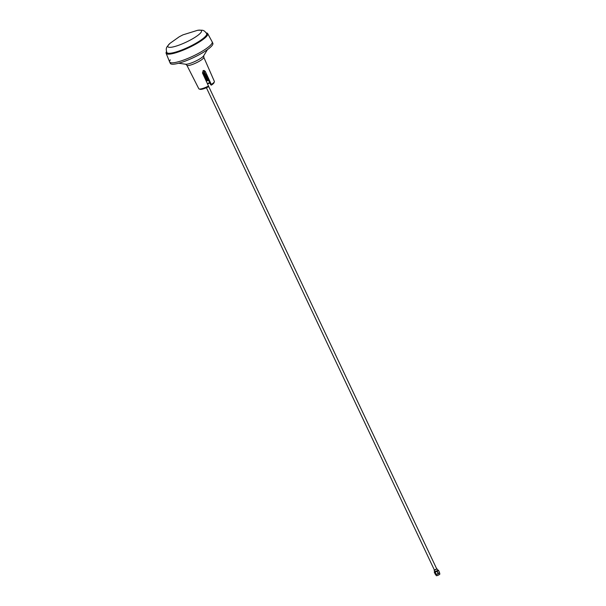 <?xml version="1.0" encoding="UTF-8"?>
<svg xmlns="http://www.w3.org/2000/svg" width="606" height="606" viewBox="0 0 606 606"><rect width="100%" height="100%" fill="white"/><g stroke="black" fill="none" stroke-linecap="round" stroke-linejoin="round"><path stroke-width="0.91" d="M434.464 570.11L436.752 569.026M436.737 568.913L434.381 570.019M434.176 570.337L437.032 568.943M435.873 574.564L435.812 574.564A2.03 0.401 -25.3 0 0 435.873 574.564A2.03 0.401 -25.3 0 0 437.699 573.996A2.03 0.401 -25.3 0 0 439.305 572.943L438.358 573.526L437.267 571.223L438.449 570.314L439.539 572.617A2.341 0.47 154.7 0 0 439.555 572.587A2.341 0.47 154.7 0 0 439.57 572.556L438.479 570.254L434.722 571.579M434.684 571.503A2.023 0.401 -25.3 0 0 434.51 571.685A2.023 0.401 -25.3 0 0 434.464 571.761A2.023 0.401 -25.3 0 0 436.047 571.549A2.023 0.401 -25.3 0 0 438.108 570.238A2.023 0.401 -25.3 0 0 437.933 570.064A2.023 0.401 -25.3 0 0 437.691 570.087M438.358 573.526A2.341 0.47 154.7 0 1 438.168 573.624L436.237 574.435A2.341 0.47 154.7 0 1 436.078 574.48L435.335 574.374L434.244 572.072A2.341 0.47 154.7 0 1 434.252 572.041A2.341 0.47 154.7 0 1 434.267 572.011L434.51 571.685M434.244 572.072L434.987 572.17L436.078 574.48L435.335 574.374M436.237 574.435L435.153 572.132A2.341 0.47 154.7 0 1 434.987 572.17M435.153 572.132L437.077 571.322L438.168 573.624M436.222 575.495A2.03 0.401 -25.3 0 0 436.214 575.602A2.03 0.401 -25.3 0 0 436.29 575.655A2.03 0.401 -25.3 0 0 438.206 575.109A2.03 0.401 -25.3 0 0 439.873 573.973A2.03 0.401 -25.3 0 0 439.88 573.958A2.03 0.401 -25.3 0 0 439.88 573.867A2.03 0.401 -25.3 0 0 439.797 573.806M436.373 575.67A1.924 0.386 -25.3 0 0 436.426 575.7A1.924 0.386 -25.3 0 0 438.236 575.177A1.924 0.386 -25.3 0 0 439.827 574.102A1.924 0.386 -25.3 0 0 439.827 574.087A1.924 0.386 -25.3 0 0 439.835 574.079L439.88 573.958M186.86 65.228L198.813 88.756A8.598 1.712 -25.3 0 0 199.124 88.984A8.598 1.712 -25.3 0 0 208.502 86.044L202.472 72.947L203.237 70.637L204.025 70.44L205.275 71.356L211.305 84.454A8.598 1.712 -25.3 0 0 214.35 81.787A8.598 1.712 -25.3 0 0 214.365 81.409L203.775 57.237A9.355 1.863 154.7 0 1 198.995 61.418A9.355 1.863 154.7 0 1 186.86 65.228L185.663 64.228A10.461 2.083 -25.3 0 0 198.571 59.623A10.461 2.083 -25.3 0 0 203.76 55.669L207.457 49.624M205.926 80.462L208.252 79.704L210.63 84.658L211.32 85.151L211.305 84.454M209.706 82.711A6.628 1.318 -25.3 0 0 207.366 83.583M206.267 81.189A6.628 1.318 154.7 0 1 208.456 80.371M205.275 71.356L203.889 71.281L207.047 77.174L204.767 77.947M204.502 72.303A5.939 1.182 -25.3 0 0 202.502 73.023M202.927 70.864A5.939 1.182 154.7 0 1 203.442 70.69M206.176 80.999L208.297 80.242M207.532 83.946A7.151 1.424 154.7 0 1 209.873 83.06M206.207 32.883A23.005 4.583 154.7 0 1 207.714 33.625A23.005 4.583 154.7 0 1 195.988 43.98A23.005 4.583 154.7 0 1 166.12 53.29L169.635 61.933A23.528 4.689 -25.3 0 0 200.177 52.419A23.528 4.689 154.7 0 0 212.191 41.875L212.842 43.261A23.528 4.689 154.7 0 1 200.828 53.805A23.528 4.689 154.7 0 1 170.309 63.365L169.65 61.986A23.528 4.689 154.7 0 1 169.725 60.827M204.949 73.228L202.912 73.902M202.836 73.75L204.873 73.076M208.222 79.886L206.002 80.613M205.457 74.038L203.298 74.743M203.222 74.591L205.275 73.909M207.828 79.053L205.616 79.78M205.54 79.621L207.858 78.871M205.858 74.871L203.684 75.583M203.608 75.424L205.881 74.689M207.434 78.212L205.229 78.939M205.154 78.78L207.464 78.038M207.047 77.174L208.229 79.681M206.252 75.705L204.07 76.424M203.995 76.265L206.282 75.53M207.04 77.379L204.843 78.098M206.646 76.545L204.457 77.257M204.381 77.106L206.676 76.364M203.889 71.281L203.313 70.599M211.32 85.151A7.795 1.553 -25.3 0 0 213.963 82.81L214.35 81.787M199.124 88.984L200.154 89.332A7.795 1.553 -25.3 0 0 208.509 86.734L208.502 86.044M207.714 33.625L212.168 41.829A23.528 4.689 -25.3 0 1 200.177 52.419A23.528 4.689 154.7 0 1 169.65 61.986M169.885 60.494A23.528 4.689 154.7 0 1 170.301 59.865M206.851 34.087A22.028 4.393 154.7 0 1 195.602 43.965A22.028 4.393 154.7 0 1 167.021 52.919L166.824 52.495A22.028 4.393 154.7 0 0 195.405 43.541A22.028 4.393 154.7 0 0 206.654 33.671L206.851 34.087M166.12 53.29A23.005 4.583 154.7 0 1 166.499 51.654M208.222 80.159L206.123 80.886M208.184 80.075L206.085 80.803M202.609 73.258L204.631 72.561M202.646 73.334L204.669 72.637M202.995 74.091L205.025 73.394M207.828 79.325L205.737 80.045M203.033 74.174L205.063 73.47M207.79 79.242L205.699 79.969M203.381 74.932L205.419 74.227M207.434 78.485L205.351 79.204M203.419 75.015L205.457 74.311M207.396 78.409L205.313 79.128M203.767 75.773L205.813 75.061M207.04 77.651L204.964 78.371M203.805 75.848L205.851 75.144M207.002 77.568L204.926 78.288M204.154 76.614L206.214 75.901M206.646 76.818L204.578 77.53M204.192 76.689L206.252 75.977M206.608 76.735L204.54 77.447M191.996 39.132A18.581 3.704 154.7 0 1 172.392 47.071A18.581 3.704 154.7 0 1 169.968 43.374A18.581 3.704 154.7 0 1 170.051 43.299L179.308 36.739L182.959 34.853L197.495 30.33A18.581 3.704 154.7 0 1 197.609 30.308A18.581 3.704 154.7 0 1 191.996 39.132M206.404 87.726L434.457 570.178M434.843 571.844L434.169 570.42M436.214 575.602L435.722 574.549M208.502 86.075L436.805 569.064M437.85 570.42L437.176 569.004M439.88 573.867L439.388 572.829M203.775 57.237L203.76 55.669M185.663 64.228L178.641 63.244M169.968 43.374C167.385 46.154 166.241 47.745 166.529 48.139C166.089 48.647 166.188 50.101 166.824 52.495M197.609 30.308C201.397 30.08 203.351 30.202 203.472 30.671C204.146 30.656 205.207 31.648 206.654 33.671"/></g></svg>
